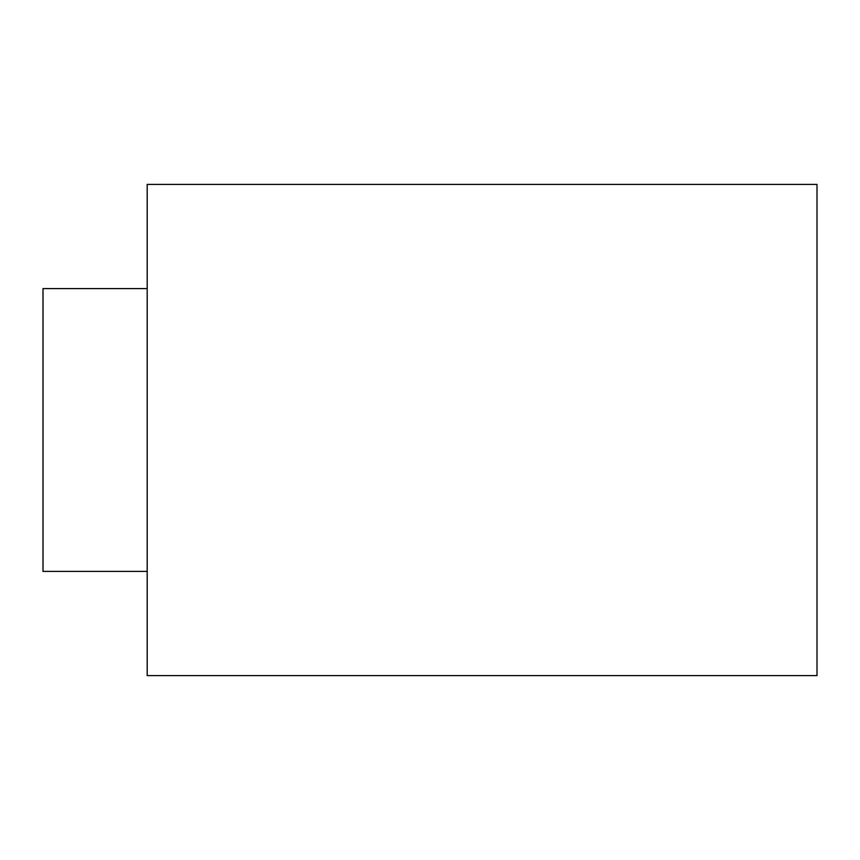 <?xml version="1.0" encoding="UTF-8"?>
<svg xmlns="http://www.w3.org/2000/svg" width="860" height="860" viewBox="0 0 860 860"><rect width="100%" height="100%" fill="white"/><g stroke="black" fill="none" stroke-linecap="round" stroke-linejoin="round"><path stroke-width="1.29" d="M147.189 571.405L43 571.405L43 288.594L147.189 288.594M147.189 675.595L147.189 184.405L817 184.405L817 675.595L147.189 675.595"/></g></svg>
